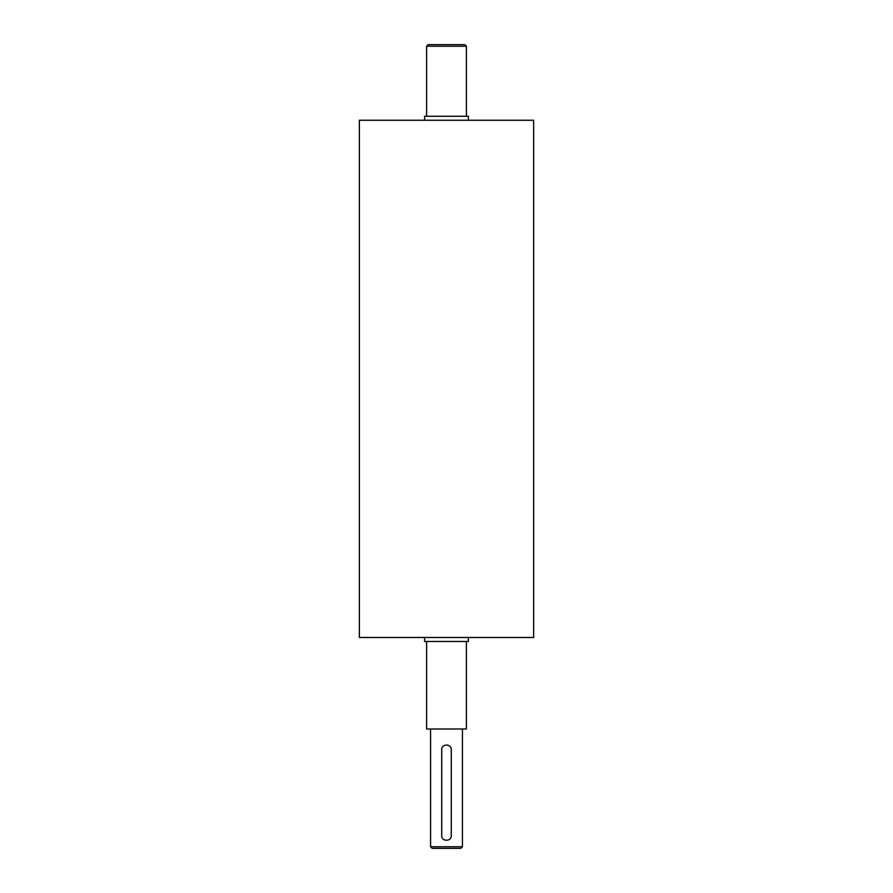 <?xml version="1.0" encoding="UTF-8"?>
<svg xmlns="http://www.w3.org/2000/svg" width="893" height="893" viewBox="0 0 893 893"><rect width="100%" height="100%" fill="white"/><g stroke="black" fill="none" stroke-linecap="round" stroke-linejoin="round"><path stroke-width="1.34" d="M468.379 637.479L468.379 641.453L424.621 641.453L424.621 637.479M468.379 120.242L468.379 116.269L424.621 116.269L424.621 120.242M441.722 749.673C441.432 743.523 451.568 743.523 451.278 749.673L451.278 835.614C451.568 841.775 441.432 841.775 441.722 835.614L441.722 749.673M462.418 846.754L430.582 846.754L432.179 848.35L460.821 848.35L462.418 846.754L462.418 728.989M466.392 46.246L464.806 44.65L428.194 44.65L426.608 46.246L466.392 46.246L466.392 116.269M533.634 637.479L359.366 637.479L359.366 120.242L533.634 120.242L533.634 637.479M466.392 641.453L466.392 728.989L426.608 728.989L426.608 641.453M430.582 728.989L430.582 846.754M426.608 46.246L426.608 116.269"/></g></svg>
